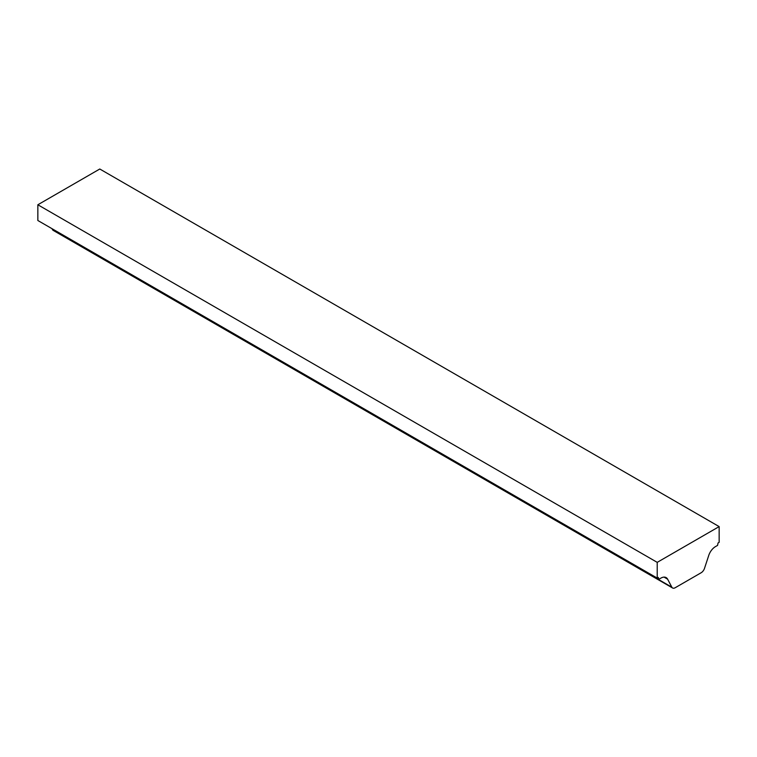 <?xml version="1.0" encoding="UTF-8"?>
<svg xmlns="http://www.w3.org/2000/svg" width="757" height="757" viewBox="0 0 757 757"><rect width="100%" height="100%" fill="white"/><g stroke="black" fill="none" stroke-linecap="round" stroke-linejoin="round"><path stroke-width="1.14" d="M719.15 526.598L657.218 562.356L37.85 204.769L99.782 169.01L719.15 526.598L719.15 542.334L718.052 542.968L717.56 545.4L715.479 546.601A10.513 6.065 -60 0 0 708.741 555.439L704.521 568.327A5.252 3.037 -60 0 1 701.152 572.746L675.206 587.725A5.252 3.037 -60 0 1 672.585 587.99A5.252 3.037 -60 0 1 671.837 587.195L52.479 229.608A5.252 3.037 120 0 0 53.217 230.402L672.585 587.99M37.85 204.769L37.85 220.505L657.218 578.093L658.306 577.459L658.808 579.313L39.345 221.366M657.218 562.356L657.218 578.093M658.808 579.313L660.889 578.121A10.513 6.065 -60 0 1 666.141 577.6A10.513 6.065 -60 0 1 667.627 579.181L671.837 587.195M52.214 229.106L52.479 229.608M667.627 579.181L664.031 577.108"/></g></svg>
